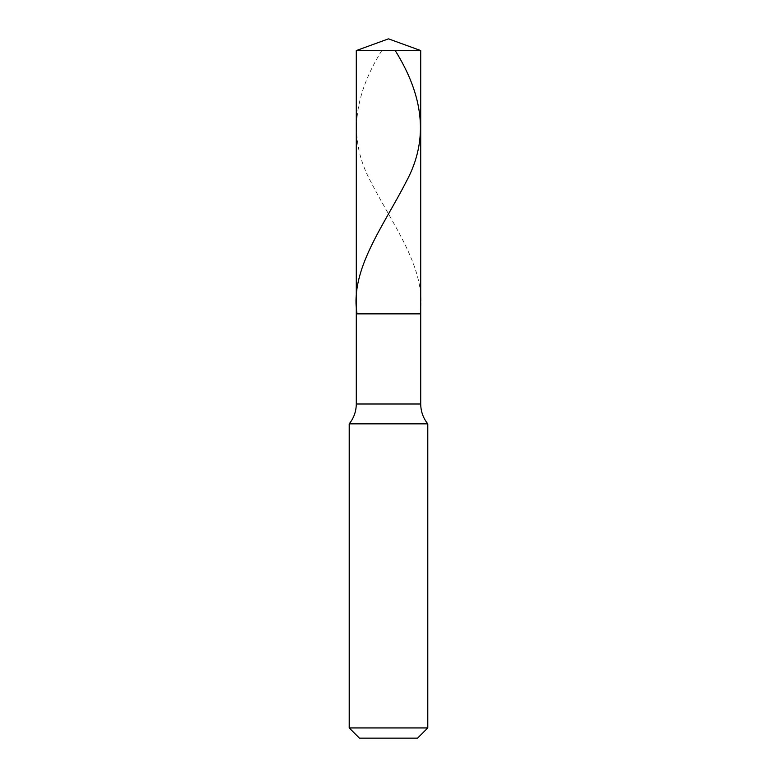 <?xml version="1.0" encoding="UTF-8"?>
<svg xmlns="http://www.w3.org/2000/svg" width="777" height="777" viewBox="0 0 777 777"><rect width="100%" height="100%" fill="white"/><g stroke="black" fill="none" stroke-linecap="round" stroke-linejoin="round"><path stroke-width="0.58" stroke-dasharray="3.88 2.91" d="M388.5 313.859L420.716 313.859L388.5 313.859M420.716 50.573L356.284 50.573L420.716 50.573M388.5 738.15L417.57 738.15L388.5 738.15M420.716 403.991L356.284 403.991L420.716 403.991M427.787 423.853L349.213 423.853L427.787 423.853M427.787 727.932L349.213 727.932L427.787 727.932M381.779 50.573C354.448 94.454 347.018 138.335 371.056 182.216C393.473 226.097 427.35 269.978 419.968 313.859"/><path stroke-width="1.17" d="M420.716 50.573L356.284 50.573L388.5 38.85L420.716 50.573L420.716 313.859L356.284 313.859L356.284 50.573L420.716 50.573L420.716 313.859L356.284 313.859L356.284 50.573L388.5 38.85L420.716 50.573M420.716 313.859L356.284 313.859L420.716 313.859L420.716 403.991L356.284 403.991L356.284 313.859L356.284 403.991L420.716 403.991C420.794 411.431 423.154 418.045 427.787 423.853L349.213 423.853C353.846 418.045 356.206 411.431 356.284 403.991C356.206 411.431 353.846 418.045 349.213 423.853L427.787 423.853L427.787 727.932L349.213 727.932L349.213 423.853L349.213 727.932L359.43 738.15L417.57 738.15L427.787 727.932L349.213 727.932L359.43 738.15L417.57 738.15L427.787 727.932L427.787 423.853C423.154 418.045 420.794 411.431 420.716 403.991L420.716 313.859M395.221 50.573C422.552 94.454 429.982 138.335 405.944 182.216C383.527 226.097 349.65 269.978 357.031 313.859"/></g></svg>
